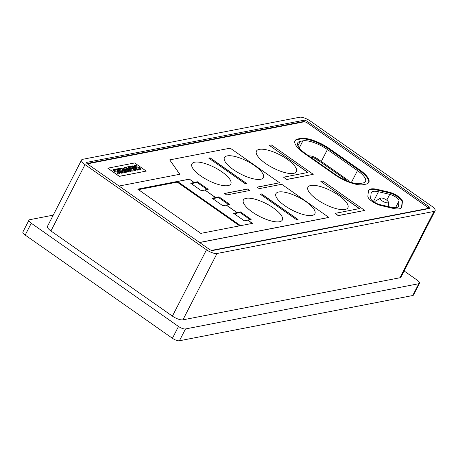 <?xml version="1.0" encoding="UTF-8"?>
<svg xmlns="http://www.w3.org/2000/svg" width="458" height="458" viewBox="0 0 458 458"><rect width="100%" height="100%" fill="white"/><g stroke="black" fill="none" stroke-linecap="round" stroke-linejoin="round"><path stroke-width="0.69" d="M380.569 198.148A4.506 1.483 27.2 0 0 382.499 201.079A4.506 1.483 27.2 0 0 387.777 202.842A4.506 1.483 27.2 0 0 388.401 202.173A4.506 1.483 27.2 0 0 385.39 199.316A4.506 1.483 27.2 0 0 380.907 198.028A4.506 1.483 27.2 0 0 380.569 198.148L375.302 201.159A7.883 2.593 27.2 0 0 374.902 201.56A7.883 2.593 27.2 0 0 374.907 202.528M310.816 157.317A5.628 1.849 -152.8 0 1 317.463 159.842L344.508 178.797A5.628 1.849 -152.8 0 1 346.529 180.698M308.858 155.938L308.932 155.926A7.317 2.405 -152.8 0 1 318.041 159.155L346.368 179.015A7.317 2.405 -152.8 0 1 349.145 181.706M428.98 208.562A2.817 0.927 27.2 0 0 428.264 207.972L427.829 207.663M305.377 122.023A2.817 0.927 27.2 0 0 303.288 121.57L87.02 163.5M401.483 207.663A18.578 6.109 27.2 0 0 401.574 207.222L402.101 202.133A10.133 3.332 27.2 0 0 388.716 192.749L377.037 190.024A18.578 6.109 27.2 0 0 368.49 190.705M379.911 204.6A7.036 2.313 -152.8 0 1 370.619 198.085L371.129 193.167A15.2 4.998 -152.8 0 1 371.312 192.543A15.2 4.998 -152.8 0 1 378.457 191.742L389.747 194.381A7.036 2.313 -152.8 0 1 399.038 200.896L398.529 205.819A15.2 4.998 -152.8 0 1 398.345 206.438A15.2 4.998 -152.8 0 1 391.201 207.239L379.911 204.6M305.726 153.751A19.7 6.481 -152.8 0 1 297.7 142.902A19.7 6.481 -152.8 0 1 300.202 141.373L302.91 140.846A19.7 6.481 -152.8 0 1 327.43 149.537L357.475 170.605A19.7 6.481 -152.8 0 1 365.507 181.454A19.7 6.481 -152.8 0 1 363.005 182.977L360.291 183.503A19.7 6.481 -152.8 0 1 335.777 174.813L305.726 153.751M368.65 182.679A23.077 7.591 27.2 0 0 359.106 170.29L329.056 149.222A23.077 7.591 27.2 0 0 300.339 139.043L297.626 139.57A23.077 7.591 27.2 0 0 294.872 141.058M239.62 225.857L177.235 182.124L138.436 189.646M250.062 219.605L240.044 212.581L234.198 213.714M207.136 189.515L197.117 182.49L191.272 183.624M228.599 204.56L218.581 197.535L212.735 198.669M429.736 208.413L212.712 250.497A2.817 0.927 -152.8 0 1 209.209 249.255L87.736 164.096A2.817 0.927 -152.8 0 1 86.585 162.544A2.817 0.927 -152.8 0 1 86.946 162.327L303.969 120.242A2.817 0.927 -152.8 0 1 307.473 121.484L428.946 206.644A2.817 0.927 -152.8 0 1 430.091 208.195A2.817 0.927 -152.8 0 1 429.736 208.413M435.1 210.772A8.444 2.777 -152.8 0 0 431.659 206.123L310.186 120.958A8.444 2.777 27.2 0 0 299.675 117.237L82.652 159.315A8.444 2.777 -152.8 0 0 81.581 159.974L47.489 226.309A8.444 2.777 -152.8 0 0 50.93 230.958L172.403 316.117A8.444 2.777 27.2 0 0 182.908 319.844L399.937 277.76A8.444 2.777 27.2 0 0 401.008 277.107L435.1 210.772A8.444 2.777 -152.8 0 1 434.029 211.424L217.006 253.503A8.444 2.777 -152.8 0 1 206.495 249.782L85.022 164.622A8.444 2.777 -152.8 0 1 81.581 159.974M53.225 215.145L29.69 219.708A5.628 1.849 27.2 0 0 28.974 220.143A5.628 1.849 27.2 0 0 31.27 223.246L178.5 326.462A5.628 1.849 27.2 0 0 185.501 328.947L418.807 283.708A5.628 1.849 27.2 0 0 419.517 283.273A5.628 1.849 27.2 0 0 417.227 280.17L404.145 270.999M28.974 220.143L22.9 231.966A5.628 1.849 -152.8 0 0 25.196 235.063L172.42 338.285A5.628 1.849 -152.8 0 0 179.427 340.763L412.732 295.525A5.628 1.849 -152.8 0 0 413.442 295.089L419.517 283.273M199.619 242.534L328.896 217.464L281.739 184.282L259.222 188.644L257.075 187.139L279.592 182.776L257.173 187.208M119.046 186.045L179.822 174.258L169.723 159.888L230.219 148.157L279.592 182.776M249.73 190.488L226.67 194.959L224.523 193.453L247.583 188.982L249.73 190.488M249.587 190.517L247.532 189.08L224.62 193.522M210.067 157.827L246.553 183.406L245.196 183.669L208.711 158.09L210.067 157.827L208.802 158.153M246.41 183.435L210.016 157.918M261.575 193.934L298.061 219.514L296.704 219.777L260.218 194.198L261.575 193.934L260.31 194.266M297.918 219.542L261.524 194.032M228.055 185.61A21.898 7.202 -152.8 0 1 200.804 175.952A21.898 7.202 -152.8 0 1 194.661 162.201A21.898 7.202 -152.8 0 1 221.912 171.859A21.898 7.202 -152.8 0 1 228.055 185.61M279.563 221.724A21.898 7.202 -152.8 0 1 252.312 212.06A21.898 7.202 -152.8 0 1 246.169 198.308A21.898 7.202 -152.8 0 1 273.42 207.972A21.898 7.202 -152.8 0 1 279.563 221.724M260.608 179.301A21.898 7.202 -152.8 0 1 233.357 169.637A21.898 7.202 -152.8 0 1 227.214 155.886A21.898 7.202 -152.8 0 1 254.465 165.544A21.898 7.202 -152.8 0 1 260.608 179.301M312.116 215.409A21.898 7.202 -152.8 0 1 284.865 205.751A21.898 7.202 -152.8 0 1 278.722 191.999A21.898 7.202 -152.8 0 1 305.973 201.657A21.898 7.202 -152.8 0 1 312.116 215.409M226.286 205.007L237.015 212.529L240.41 211.877L251.139 219.399L247.749 220.052L252.467 223.367L200.822 233.38L137.721 189.143L189.372 179.13L194.095 182.439L197.484 181.78L208.213 189.303L204.823 189.961L215.552 197.484L218.947 196.826L229.676 204.348L222.846 205.762L212.117 198.24L215.506 197.581L204.823 189.961M252.324 223.395L247.698 220.149L244.309 220.808L233.58 213.285L236.969 212.626L226.235 205.104M240.044 212.581L240.41 211.877M204.778 190.059L201.383 190.717L190.654 183.189L194.043 182.536L189.372 179.13M197.117 182.49L197.484 181.78M218.581 197.535L218.947 196.826M179.725 174.275L169.723 159.888M328.941 217.373L199.528 242.465M87.999 164.279A2.817 0.927 -152.8 0 1 87.976 163.872A2.817 0.927 -152.8 0 1 88.331 163.655L303.998 121.839A2.817 0.927 -152.8 0 1 307.501 123.076L426.833 206.735A2.817 0.927 -152.8 0 1 427.978 208.287A2.817 0.927 -152.8 0 1 427.617 208.505L211.951 250.32A2.817 0.927 -152.8 0 1 211.361 250.32M392.935 208.344L381.256 205.619A10.133 3.332 -152.8 0 1 367.871 196.236L368.404 191.146A18.578 6.109 -152.8 0 1 368.621 190.385A18.578 6.109 -152.8 0 1 377.352 189.406L389.031 192.131A10.133 3.332 -152.8 0 1 402.416 201.514L401.889 206.61A18.578 6.109 -152.8 0 1 401.666 207.365A18.578 6.109 -152.8 0 1 392.935 208.344M334.466 174.515L304.415 153.447A23.077 7.591 -152.8 0 1 295.009 140.743A23.077 7.591 -152.8 0 1 297.94 138.951L300.654 138.43A23.077 7.591 -152.8 0 1 329.376 148.61L359.421 169.672A23.077 7.591 -152.8 0 1 368.827 182.381A23.077 7.591 -152.8 0 1 365.896 184.168L363.183 184.694A23.077 7.591 -152.8 0 1 334.466 174.515M313.243 174.315L286.742 179.542L283.571 177.189L307.988 172.454L269.356 145.369L271.394 144.98L313.243 174.315L286.794 179.444L283.571 177.189M307.845 172.483L269.356 145.369M364.751 210.428L338.25 215.649L335.033 213.394L359.496 208.567L320.863 181.483L322.901 181.087L364.751 210.428L338.302 215.558L335.079 213.302M359.353 208.596L320.863 181.483M345.051 209.495A22.459 7.385 -152.8 0 1 317.102 199.585A22.459 7.385 -152.8 0 1 310.799 185.479A22.459 7.385 -152.8 0 1 338.748 195.389A22.459 7.385 -152.8 0 1 345.051 209.495M293.544 173.382A22.459 7.385 -152.8 0 1 265.594 163.472A22.459 7.385 -152.8 0 1 259.291 149.371A22.459 7.385 -152.8 0 1 287.24 159.275A22.459 7.385 -152.8 0 1 293.544 173.382M146.245 171.086L119.343 176.387L107.802 168.172L119.389 176.296L146.245 171.086L134.658 162.962L107.802 168.172M132.683 165.876L138.442 169.912L137.291 170.136L132.333 167.828L135.986 170.387L135.247 170.531L129.488 166.494L130.673 166.265L135.579 168.538L131.978 166.014L132.683 165.876L132.024 166.042M138.368 169.924L132.66 165.922M135.917 170.405L132.333 167.828M135.579 168.538L130.65 166.311L129.54 166.529M130.038 171.544L126.231 168.87L129.013 171.739L128.32 171.876L123.517 169.42L127.307 172.071L126.591 172.208L120.832 168.172L122.149 167.914L126.591 170.193L124.032 167.554L125.337 167.302L131.097 171.338L130.038 171.544M128.95 171.75L126.231 168.87M127.232 172.088L123.517 169.42M126.591 170.193L122.126 167.966L120.883 168.206M131.022 171.349L125.315 167.347L124.066 167.588M116.635 168.985L122.395 173.027L121.33 173.233L115.571 169.191L116.635 168.985L115.616 169.225M122.32 173.038L116.607 169.036M114.792 169.38L115.897 170.158A5.897 1.941 27.2 0 0 114.437 170.233A0.887 0.292 27.2 0 0 114.357 170.296A0.887 0.292 27.2 0 0 114.38 170.45L114.718 170.697A2.009 0.664 27.2 0 0 115.439 170.897L116.561 171.097A3.183 1.048 -152.8 0 1 118.204 171.624A2.204 0.721 -152.8 0 1 119.715 172.672A2.708 0.887 -152.8 0 1 119.967 173.41A2.708 0.887 -152.8 0 1 119.87 173.525A9.635 3.166 -152.8 0 1 117.889 173.782L116.704 172.952A7.832 2.576 27.2 0 0 118.181 172.998A2.227 0.733 27.2 0 0 118.542 172.815L117.723 172.242A34.9 11.479 27.2 0 0 116.24 171.973A3.063 1.008 -152.8 0 1 114.614 171.464A2.067 0.681 -152.8 0 1 113.155 170.456A2.502 0.824 -152.8 0 1 112.931 169.781A2.502 0.824 -152.8 0 1 113.04 169.666A7.351 2.416 -152.8 0 1 114.792 169.38L114.763 169.431A7.351 2.416 27.2 0 0 113.017 169.712A2.502 0.824 27.2 0 0 112.92 169.804M115.782 170.141L114.763 169.431M114.357 170.496L114.718 170.697M114.689 170.748A2.009 0.664 27.2 0 0 115.41 170.943L115.439 170.897M119.95 173.439A2.708 0.887 27.2 0 0 119.687 172.723A2.204 0.721 27.2 0 0 118.181 171.67A3.183 1.048 27.2 0 0 116.532 171.143L115.41 170.943M116.79 173.015A7.832 2.576 27.2 0 0 118.158 173.05L118.181 172.998M118.158 173.05A2.227 0.733 27.2 0 0 118.519 172.861L118.519 172.861M123.299 170.668L121.88 170.943L123.231 171.893L124.857 171.578L125.939 172.334L123.248 172.855L117.494 168.825L120.185 168.304L121.215 169.019L119.584 169.34L120.895 170.256L122.315 169.981L123.299 170.668M123.231 171.893L121.88 170.943M123.208 171.939L124.857 171.578M124.834 171.624L125.87 172.351M117.546 168.859L120.185 168.304M120.162 168.349L121.141 169.036M120.895 170.256L119.584 169.34M120.872 170.302L122.315 169.981M122.292 170.027L123.231 170.685M131.956 168.991L130.536 169.265L131.887 170.216L133.513 169.901L134.595 170.657L131.904 171.178L126.15 167.147L128.841 166.626L129.866 167.342L128.24 167.657L129.551 168.578L130.971 168.304L131.956 168.991M131.887 170.216L130.536 169.265M131.864 170.261L133.513 169.901M133.49 169.947L134.526 170.674M126.196 167.176L128.841 166.626M128.818 166.672L129.797 167.359M129.551 168.578L128.24 167.657M129.528 168.624L130.971 168.304M130.948 168.349L131.881 169.008M135.871 165.292L136.976 166.071A5.897 1.941 27.2 0 0 135.522 166.145A0.887 0.292 27.2 0 0 135.442 166.208A0.887 0.292 27.2 0 0 135.465 166.363L135.797 166.609A2.009 0.664 27.2 0 0 136.518 166.809L137.64 167.01A3.183 1.048 -152.8 0 1 139.284 167.531A2.204 0.721 -152.8 0 1 140.795 168.584A2.708 0.887 -152.8 0 1 141.047 169.323A2.708 0.887 -152.8 0 1 140.95 169.437A9.635 3.166 -152.8 0 1 138.974 169.695L137.789 168.865A7.832 2.576 27.2 0 0 139.266 168.91A2.227 0.733 27.2 0 0 139.627 168.727L138.808 168.155A34.9 11.479 27.2 0 0 137.326 167.886A3.063 1.008 -152.8 0 1 135.694 167.376A2.067 0.681 -152.8 0 1 134.24 166.369A2.502 0.824 -152.8 0 1 134.017 165.693A2.502 0.824 -152.8 0 1 134.125 165.578A7.351 2.416 -152.8 0 1 135.871 165.292L135.849 165.338A7.351 2.416 27.2 0 0 134.102 165.624A2.502 0.824 27.2 0 0 134.005 165.716M136.868 166.054L135.849 165.338M135.442 166.409L135.797 166.609M135.774 166.66A2.009 0.664 27.2 0 0 136.495 166.855L136.518 166.809M141.035 169.346A2.708 0.887 27.2 0 0 140.772 168.63A2.204 0.721 27.2 0 0 139.261 167.582A3.183 1.048 27.2 0 0 137.618 167.055L136.495 166.855M137.875 168.928A7.832 2.576 27.2 0 0 139.243 168.956L139.266 168.91M139.243 168.956A2.227 0.733 27.2 0 0 139.604 168.773L139.604 168.773M177.235 182.124L177.549 181.505L240.553 225.674M189.32 179.221L177.549 181.505M344.09 179.61L344.508 178.797M316.655 161.411L317.463 159.842M395.529 207.726L399.038 200.896M386.758 200.192L389.747 194.381M397.945 206.947L398.529 205.819M373.407 201.56L378.457 191.742M351.395 182.444L357.475 170.605M297.912 145.821L300.202 141.373M299.263 147.951L302.91 140.846M321.31 161.445L327.43 149.537M434.029 211.424L399.937 277.76M217.006 253.503L182.908 319.844M206.495 249.782L172.403 316.117M85.022 164.622L50.93 230.958M178.5 326.462L172.42 338.285M25.196 235.063L31.27 223.246M179.427 340.763L185.501 328.947M418.807 283.708L412.732 295.525M86.619 162.962L86.946 162.327M303.969 120.242L303.288 121.57M306.86 122.675L307.473 121.484M428.946 206.644L428.264 207.972M329.056 149.222L329.376 148.61M359.106 170.29L359.421 169.672M297.626 139.57L297.94 138.951M300.339 139.043L300.654 138.43M377.037 190.024L377.352 189.406M388.716 192.749L389.031 192.131M402.101 202.133L402.416 201.514M401.574 207.222L401.889 206.61M427.434 208.859L427.617 208.505M374.524 202.299L374.902 201.56M388.401 202.173L388.859 206.69M427.709 208.808L427.978 208.287M87.827 164.159L87.976 163.872"/></g></svg>
